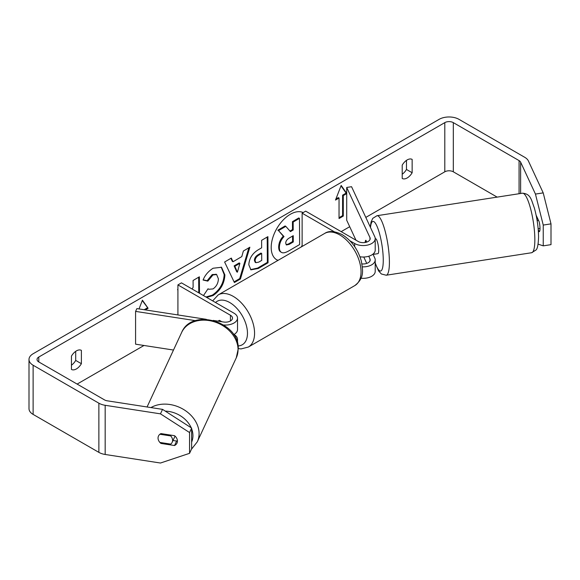 <?xml version="1.0" encoding="UTF-8"?>
<svg xmlns="http://www.w3.org/2000/svg" width="580" height="580" viewBox="0 0 580 580"><rect width="100%" height="100%" fill="white"/><g stroke="black" fill="none" stroke-linecap="round" stroke-linejoin="round"><path stroke-width="0.87" d="M365.973 240.432L365.618 240.49A7.526 1.588 81.2 0 0 365.154 242.498A7.526 1.588 81.2 0 1 365.9 240.28L366.741 242.099M362.369 266.851A12.042 6.953 0 0 0 375.216 259.912A12.042 6.953 0 0 0 374.81 258.114L373.012 254.25M375.216 259.912L375.216 271.389A12.042 6.953 180 0 1 360.992 278.226M361.964 263.907A7.025 4.06 0 0 0 370.2 259.912A7.025 4.06 0 0 0 369.96 258.861L368.742 256.244M349.965 240.816L354.656 243.52A12.042 6.953 180 0 0 367.785 245.028A12.042 6.953 180 0 0 375.216 238.605A12.042 6.953 180 0 0 374.81 236.799L351.56 186.709L346.709 187.456L369.96 237.554A7.025 4.06 180 0 1 370.2 238.605A7.025 4.06 180 0 1 365.864 242.353A7.025 4.06 180 0 1 358.201 241.469L305.682 211.149L302.129 213.194L302.129 245.978L302.535 246.217M334.283 231.761L302.129 213.194M375.216 238.605L375.216 250.074A12.042 6.953 180 0 1 359.977 256.781M346.709 187.456L346.709 220.24L355.961 240.178M363.783 257.02L366.741 263.407M233.987 334.493L233.987 334.493A12.042 6.953 180 0 1 237.517 339.416A12.042 6.953 180 0 1 237.002 341.424M223.692 324.981A12.042 6.953 0 0 0 237.517 318.101A12.042 6.953 0 0 0 233.987 313.185L181.46 282.859L177.915 284.911L177.915 314.947M213.164 320.399L223.655 322.023A7.025 4.06 0 0 0 232.5 318.101A7.025 4.06 0 0 0 230.441 315.237L177.915 284.911M195.532 320.668L135.582 311.395L136.887 308.596L206.292 319.333M221.835 321.74L219.436 320.356A7.526 4.35 -120 0 0 218.87 320.602A7.526 4.35 -120 0 0 218.181 321.175A7.526 4.35 60 0 1 218.667 320.733L219.893 321.443M233.689 334.66A12.042 6.953 0 0 0 237.517 329.578L237.517 318.101M135.582 311.395L135.582 344.179L173.493 350.044M172.586 440.314A7.526 5.938 24.9 0 1 172.144 442.359A7.526 5.938 24.9 0 1 170.737 444.12L159.899 442.446A7.526 5.938 24.9 0 1 158.043 438.06A7.526 5.938 24.9 0 1 158.492 436.015A7.526 5.938 24.9 0 1 159.899 434.253L170.737 435.928A7.526 5.938 24.9 0 1 172.586 440.314M170.737 435.928L171.093 435.159M303.202 212.577A27.086 15.638 120 0 0 290.348 214.274A27.086 15.638 120 0 0 272.651 238.141A27.086 15.638 120 0 0 276.805 259.847A27.086 15.638 120 0 0 277.95 260.406M301.136 247.022A27.086 15.638 120 0 0 302.129 245.529M71.449 369.445A10.041 5.793 120 0 0 76.415 368.916A10.041 5.793 120 0 0 81.381 363.704L81.381 350.363A10.041 5.793 120 0 0 71.449 356.098L71.449 369.445M174.529 435.696A7.526 5.938 24.9 0 1 177.436 441.061A7.526 5.938 24.9 0 1 176.994 443.105A7.526 5.938 24.9 0 1 174.529 445.527L160.957 443.432A7.526 5.938 24.9 0 1 158.492 436.015A7.526 5.938 24.9 0 1 160.957 433.593L174.529 435.696M407.182 177.951A10.041 5.793 -60 0 1 402.208 178.481L402.208 165.133A10.041 5.793 -60 0 1 412.148 159.399L412.148 172.738A10.041 5.793 -60 0 1 407.182 177.951M177.915 289.376L177.509 289.616L177.915 290.058M199.484 293.262L199.375 276.798L193.082 280.488L193.125 287.245L192.168 289.043M233 261.754L241.795 256.592L243.368 251.017L249.864 247.21L240.424 278.994L234.393 282.532L224.612 262.008L231.319 258.078L233 261.754L232.29 261.341L230.905 258.317M497.154 197.12L453.313 171.803A6.025 3.48 0 0 0 444.802 171.803L365.806 217.413M349.711 226.707L341.171 231.637M143.985 345.484L77.125 384.083M535.449 194.075L543.206 192.879L551 223.865L543.242 225.069L535.449 194.075L520.63 162.153A6.025 3.48 0 0 0 519.071 160.595L453.313 122.626A6.025 3.48 0 0 0 444.802 122.626L38.795 357.033A6.025 3.48 0 0 0 37.033 359.491A6.025 3.48 0 0 0 38.795 361.949L104.552 399.917A6.025 3.48 0 0 0 107.249 400.816L162.545 409.371L191.639 428.069L191.639 448.848L189.558 453.328L160.471 463.028L105.176 454.474A14.05 8.113 0 0 1 98.875 452.371L33.118 414.403A14.05 8.113 0 0 1 29 408.668L29 359.491A14.05 8.113 0 0 0 33.118 365.233L98.875 403.194A14.05 8.113 0 0 0 105.176 405.297L160.471 413.852L162.545 409.371M139.033 308.93L142.426 300.186L148.103 308.27L145.283 309.901M343.295 195.576L343.295 216.064L342.584 215.651L342.584 195.163L343.295 195.576L346.709 193.604M343.295 216.064L339.039 218.522L339.039 198.034L335.486 200.078L341.171 185.448L346.709 193.329M248.827 264.828L248.827 264.755C249.219 258.288 252.452 253.243 258.535 249.625L261.645 247.798L261.602 240.338L267.895 236.647L268.062 262.776L258.332 268.475L250.923 269.845L248.827 264.828M203.471 295.568L208.046 288.767L208.764 289.275L213.034 288.92C216.427 286.527 218.218 283.171 218.406 278.835L216.644 274.55L212.94 274.956L207.836 281.133L203.073 280.031C204.957 275.246 208.3 271.317 213.092 268.236L221.524 267.271L224.895 274.956C224.395 283.62 220.436 290.486 213.012 295.561L206.661 297.41M543.206 192.879L528.387 160.95A14.05 8.113 0 0 0 524.755 157.318L458.998 119.35A14.05 8.113 0 0 0 439.118 119.35L33.118 353.756A14.05 8.113 0 0 0 29 359.491M406.471 160.37L406.471 169.462A10.041 5.793 -60 0 1 402.208 174.225M71.449 365.19A10.041 5.793 120 0 0 75.704 360.426L75.704 351.335M191.639 428.069L189.558 432.542L189.558 453.328M189.558 432.542L160.471 413.852M173.014 440.495L176.61 441.054A7.526 5.938 -155.1 0 0 177.415 440.583M538.233 229.593L539.219 231.703A7.526 1.588 -98.8 0 0 539.219 221.864L536.137 215.238M538.08 244.129L543.242 245.855L551 244.651L551 223.865M543.242 225.069L543.242 245.855M412.148 172.738L406.471 169.462M176.61 441.054L174.529 445.527M161.312 442.663L160.957 443.432M81.381 363.704L75.704 360.426M281.445 252.358L281.445 252.358C280.096 251.655 279.408 250.009 279.386 247.442L279.386 247.363C279.509 243.288 281.046 239.692 284.019 236.582L278.523 230.637L285.81 226.367L290.442 231.608L293.212 229.992L293.161 222.06L299.469 218.363L299.635 244.542L288.876 250.85C285.425 252.822 282.953 253.322 281.445 252.358L281.257 252.249M280.735 251.945C279.386 251.242 278.697 249.603 278.675 247.029L278.675 246.957C278.799 242.882 280.343 239.286 283.308 236.169L278.523 230.637M289.964 231.065L292.501 229.579L292.45 221.647L298.758 217.95L299.469 218.363M292.45 221.647L293.161 222.06M292.501 229.579L293.212 229.992M277.813 230.224L285.099 225.954L285.81 226.367M283.308 236.169L284.019 236.582M276.45 259.637A27.086 15.638 120 0 0 278.132 260.304M142.274 300.578L148.103 308.27M147.393 307.857L144.159 309.727M342.584 215.651L339.039 217.703M335.9 199.027L338.329 197.62L339.039 198.034M342.584 195.163L346.137 193.118L341.018 185.832M346.137 193.118L346.709 193.444M239.902 263.327L234.835 266.293L237.401 272.201L239.902 263.327L239.192 262.921L234.131 265.887L234.835 266.293M234.131 265.887L236.691 271.795L237.401 272.201M248.856 247.805L239.714 278.589L240.424 278.994M239.714 278.589L234.088 281.887M255.12 260.804L255.881 262.696L258.774 262.109L261.732 260.376L261.681 253.475L258.702 255.222C256.382 256.686 255.186 258.52 255.12 260.732L254.41 260.398L255.171 262.29L255.881 262.696M254.41 260.398L254.41 260.318C254.475 258.114 255.671 256.28 257.991 254.816L260.978 253.061L261.681 253.475M267.192 237.061L267.358 262.363L268.062 262.776M267.358 262.363L257.621 268.069L250.582 269.613M198.773 292.856L198.672 277.211M221.161 267.083L224.185 274.55C223.692 283.207 219.726 290.08 212.302 295.155L205.951 296.996M208.002 288.833L208.764 289.275M216.275 274.376L212.229 274.55L207.125 280.727L207.836 281.133M207.125 280.727L203.174 279.806M285.723 243.201L286.411 244.956L289.159 244.383L293.291 241.962L293.248 235.676L289.087 238.112C286.882 239.482 285.766 241.179 285.723 243.201M286.099 244.688L288.449 243.97L292.581 241.548L292.545 236.089M292.581 241.548L293.291 241.962M538.552 220.444L537.232 220.646A7.526 1.588 81.2 0 0 536.746 218.377M375.216 238.837L375.615 238.771A7.526 1.588 81.2 0 1 377.645 242.629A7.526 1.588 81.2 0 1 378.711 250.415A7.526 1.588 81.2 0 1 377.913 253.656L374.035 254.257A7.526 1.588 81.2 0 1 373.687 254.142M374.035 254.257A7.526 1.588 81.2 0 0 374.339 254.04L372.759 254.286M366.415 242.201L365.618 240.49M538.16 228.701L539.995 228.418M219.081 320.486L218.667 320.733M369.96 258.861L369.96 260.964M354.656 243.52L354.656 246.594M369.96 237.554L369.96 239.656M230.441 315.237L230.441 320.972M147.066 406.979L181.649 332.463A30.116 23.751 24.9 0 1 214.042 321.719A30.116 23.751 24.9 0 1 238.054 349.638A30.116 23.751 24.9 0 1 236.277 357.817L197.309 441.786A30.116 23.751 -155.1 0 0 199.085 433.608A30.116 23.751 -155.1 0 0 182.084 408.617A30.116 23.751 -155.1 0 0 150.952 407.573M191.639 428.837A25.092 19.793 24.9 0 1 192.937 435.66A25.092 19.793 24.9 0 1 191.639 442.076M165.227 411.097A25.092 19.793 24.9 0 1 191.204 427.786M444.802 122.626L444.802 171.803M38.795 357.033L38.795 361.949M105.176 405.297L105.176 454.474M453.313 122.626L453.313 171.803M519.071 160.595L519.071 193.727M520.63 162.153L520.63 193.488M33.118 365.233L33.118 414.403M98.875 403.194L98.875 452.371M278.675 246.957L279.386 247.363M278.675 247.029L279.386 247.442M257.991 254.816L258.702 255.222M254.41 260.318L255.12 260.732M257.621 268.069L258.332 268.475M224.185 274.478L224.895 274.884M224.185 274.55L224.895 274.956M212.302 295.155L213.012 295.561M212.229 274.55L212.94 274.956M288.449 243.97L289.159 244.383M534.847 239.757A30.116 6.365 -98.8 0 0 530.577 208.633A30.116 6.365 -98.8 0 0 522.449 193.205C530.91 193.785 531.316 200.129 534.274 207.713C537 217.464 538.428 227.208 538.566 236.959C538.291 244.666 537.413 249.03 535.92 250.052L531.657 252.728A30.116 6.365 -98.8 0 0 534.847 239.757M370.265 227.012L371.084 221.981L372.773 218.341L377.007 215.702A30.116 6.365 81.2 0 1 385.135 231.137A30.116 6.365 81.2 0 1 389.405 262.262A30.116 6.365 81.2 0 1 386.215 275.224L531.657 252.728M375.216 262.784A25.092 5.3 -98.8 0 0 383.257 260.21A25.092 5.3 -98.8 0 0 377.595 227.679A25.092 5.3 -98.8 0 0 370.482 227.483M354.808 285.585A30.116 17.386 -120 0 0 359.419 261.45A30.116 17.386 -120 0 0 339.75 234.914A30.116 17.386 -120 0 0 324.691 233.421C328.824 230.564 334.682 230.978 342.258 234.668C351.574 240.577 357.925 249.364 361.325 261.022C362.826 270.498 364.719 277.798 354.808 285.585L248.334 347.05L241.149 348.899L238.22 348.631M324.691 233.421L218.225 294.894A30.116 17.386 60 0 1 233.276 296.387A30.116 17.386 60 0 1 252.952 322.922A30.116 17.386 60 0 1 248.334 347.05M238.032 345.926A25.092 14.486 -120 0 0 246.95 328.026A25.092 14.486 -120 0 0 229.731 302.528A25.092 14.486 -120 0 0 215.535 302.528M237.517 339.416L237.517 343.222M197.309 441.786L191.429 449.297M236.277 357.817L238.22 348.892C239.678 321.914 191.951 307.378 181.649 332.463M175.037 436.124L172.144 442.359M216.644 274.55L215.934 274.144M377.007 215.702L522.449 193.205M375.216 263.363L378.624 270.962L381.372 273.985L386.215 275.224M218.225 294.894L212.664 300.875"/></g></svg>

